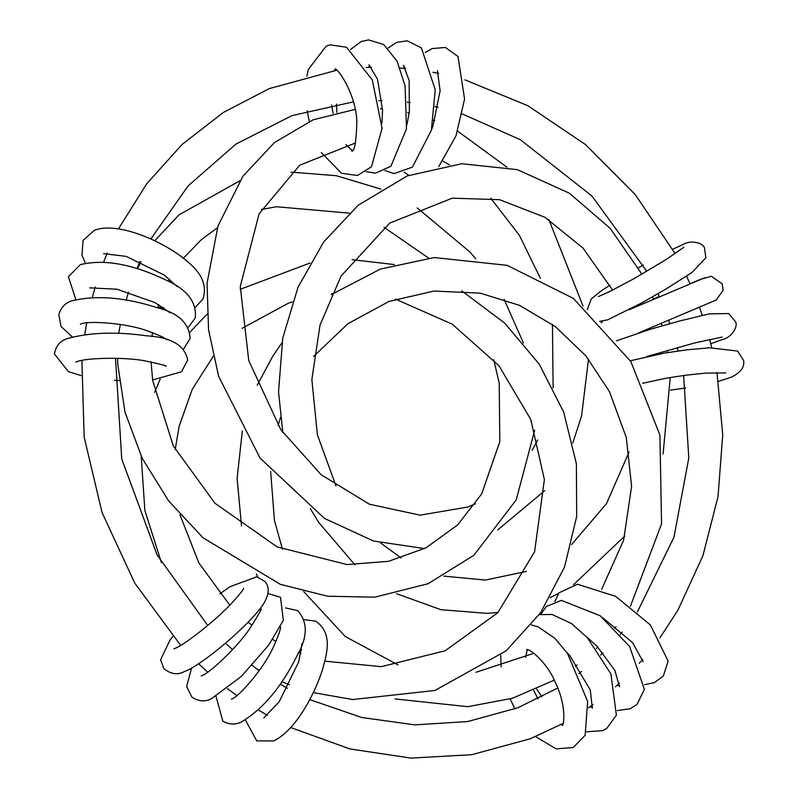 <?xml version="1.0" encoding="UTF-8"?>
<svg xmlns="http://www.w3.org/2000/svg" width="798" height="798" viewBox="0 0 798 798"><rect width="100%" height="100%" fill="white"/><g stroke="black" fill="none" stroke-linecap="round" stroke-linejoin="round"><path stroke-width="1.2" d="M309.754 699.607L361.654 717.482L414.89 724.873L467.648 721.562L518.022 707.706L557.752 688.006M578.819 673.632L581.543 671.547M600.724 655.038L602.999 652.854M620.196 634.47L622.231 632.046M637.353 612.016L673.961 537.234L688.794 457.972L683.627 375.489M678.18 350.98L677.273 347.549M669.881 323.629L668.704 320.287M659.417 297.046L657.941 293.764M646.789 271.3L591.917 195.999L520.446 139.78L462.241 113.915M438.052 107.321L435.03 106.663M410.212 102.533L407.229 102.194M381.993 100.668L378.821 100.638M353.364 101.865L291.928 115.64L235.969 144.089L188.148 185.854L150.852 238.941M139.899 261.455L136.927 268.537M128.518 292.138L126.154 300.108M120.338 324.507L118.722 333.374M115.54 358.312L121.735 458.95L157.076 554.849L207.729 625.492M225.505 643.238L232.547 649.582M252.028 665.362L259.2 670.569M280.218 684.195L287.41 688.335M290.711 727.537L349.883 748.933L410.99 758.1L471.837 754.689L530.151 738.788L562.989 723.497M118.413 228.946L146.812 183.65L182.084 144.468L223.31 112.478L269.365 88.568L336.457 70.314M366.192 67.541L371.609 67.361M400.077 68.059L405.584 68.508M433.005 72.259L438.601 73.326M464.995 79.87L527.907 105.745L585.433 144.518L635.208 194.522L675.178 253.674M686.569 276.148L690.14 284.058M699.467 307.28L702.32 315.38M709.621 339.379L711.756 347.679M716.993 372.546L722.739 434.96L718.01 496.665L702.928 555.677L677.971 610.071L659.996 637.782M642.739 659.397L639.228 663.338M619.438 683.188L615.477 686.739M592.984 704.644L588.565 707.746M267.47 715.387L258.392 709.991M236.846 695.617L227.52 688.644M207.739 672.195L198.542 663.687M180.677 645.353L134.782 583.158L102.074 512.575L84.159 437.085L81.895 360.377M84.758 334.591L86.693 322.861M92.319 297.415L95.231 286.941M103.63 262.063L107.201 253.116M355.569 142.942L299.719 165.206L259.091 213.864L240.268 286.492L248.757 360.586L280.826 429.693L321.195 474.78L369.424 504.216L420.077 515.169L467.917 507.019L475.488 503.777M532.176 450.331L537.672 439.917M553.124 387.988L552.445 324.427M540.376 278.283L519.338 235.27L490.71 198.153M449.474 164.877L443.07 161.206M497.772 529.862L544.745 490.67M572.784 442.94L581.582 415.928L588.505 359.11M582.979 305.963L548.944 219.729M506.86 167.131L457.623 131.141M434.711 120.638L433.424 120.149M409.224 112.867L407.569 112.498M382.511 108.937L380.407 108.807M355.1 109.416L313.255 119.76L274.412 142.583L242.931 176.218L218.004 225.874L207.051 283.2L208.557 329.783L218.612 376.287L260.058 458.072L324.467 518.421L373.534 541.024L424.576 548.575M403.409 65.286L409.115 80.418L409.394 111.58L406.98 124.628M403.349 68.309L404.636 66.803M387.958 48.129L396.656 42.404L407.199 40.808L421.384 47.86L435.239 89.805L431.359 130.274L412.416 167.111L394.082 173.605L384.935 170.533M437.414 70.703L440.127 90.773L433.035 125.725L431.399 130.074M425.244 52.608L432.117 48.578L445.454 47.471L458.022 56.508L464.576 99.102L455.987 135.84L438.72 166.622M404.207 172.178L408.776 175.321M368.955 64.788L377.524 79.221L382.541 110.174L381.943 123.461M368.327 67.461L369.843 65.416M350.462 49.576L361.115 41.566L368.506 39.9L383.639 44.489L397.055 61.167L405.075 85.765L406.491 128.867L390.88 166.273L375.479 173.166L366.202 171.69M336.447 104.069L336.876 112.388M334.741 69.396C335.898 65.276 356.616 93.775 356.846 122.772C356.207 141.934 354.541 151.411 351.838 151.201M352.317 150.712L345.963 144.558M333.065 113.296L331.579 104.927M334.721 70.573L335.369 69.645M306.841 76.219L308.337 69.456L326.202 46.094L330.192 44.868L346.502 47.232L372.297 79.89L382.062 128.279L371.489 166.792L357.494 175.49L341.504 173.276L321.345 152.568M307.14 110.703L309.265 121.436M85.376 263.081L81.985 255.42L83.042 240.457L94.144 230.462C112.049 222.692 148.318 234.233 177.126 253.545C191.241 263.819 209.864 278.033 202.921 299.07L195.41 307.25M103.59 253.634L126.194 256.387L164.189 275.031L177.156 286.562M173.884 648.744L174.832 648.395C182.054 646.47 215.43 621.283 233.724 601.034C240.078 593.812 243.39 589.582 243.659 588.335M172.887 636.515L170.004 639.966L160.568 659.836L163.989 668.754C171.001 674.26 177.764 675.198 184.288 671.557C200.527 666.32 251.171 624.036 264.008 603.138C269.295 594.011 269.584 586.769 264.886 581.423L256.786 576.804L230.024 586.69L219.789 593.872M535.538 736.624L556.136 748.873L573.213 747.507L585.134 735.307L587.647 701.432L567.458 653.343L554.909 638.33L538.271 626.919L531.418 624.914M562.181 725.123C563.528 728.015 567.617 705.711 554.271 680.225C548.435 665.512 531.568 649.163 526.66 649.512M527.209 649.572L525.692 657.432M533.722 690.42L537.992 698.898M561.403 724.355L562.48 724.664M500.735 655.338L501.154 666.829M510.141 698.958L514.939 708.893M718.439 381.334L731.138 377.274C740.684 372.626 744.843 366.99 743.596 360.397L737.601 351.07L709.482 347.798L686.859 349.843L664.744 353.055L630.34 360.756M725.871 372.935L705.691 373.115L685.881 375.18L666.699 378.112L642.53 383.279M670.669 390.122L685.701 387.978M75.77 299.469L68.389 276.687L80.319 264.657C103.93 258.921 132.288 263.968 165.405 279.799C186.902 289.185 196.857 301.913 195.281 317.983L188.238 327.36M89.675 287.869L116.927 289.205L155.081 302.622L170.164 312.856M163.829 307.749L157.914 307.3M201.236 675.906L201.744 675.716C210.113 673.013 238.283 646.071 250.123 628.096C259.111 613.822 262.642 607.497 260.717 609.123M191.63 667.926L186.632 686.44L191.759 696.933C198.273 701.402 204.757 702.05 211.211 698.878L241.325 676.425L268.756 645.033L283.35 620.345L280.517 597.293L268.078 593.503M586.59 731.806L602.59 730.669L606.769 728.434L616.385 715.148L610.919 673.971L587.378 637.742L571.567 623.567L552.036 614.47L539.249 614.64M592.316 708.115L590.281 689.941L569.772 655.577L566.789 652.385M589.922 706.809L592.575 707.447M536.695 689.103L541.942 696.903M710.759 343.719L723.048 339.26C731.277 337.744 738.798 326.063 735.327 321.514L728.774 313.564L709.352 313.863L680.115 320.866L651.128 329.015L616.535 340.786M722.14 337.095L694.819 342.911L646.819 356.516M72.309 336.926L61.087 326.522L58.823 314.751C60.678 307.878 64.808 303.29 71.192 300.986C95.66 294.951 124.209 297.155 156.837 307.579C178.044 312.756 189.146 323.06 190.133 338.482L183.56 348.985M80.379 324.267L80.648 324.148C85.745 320.666 123.69 322.472 146.393 330.502C159.75 335.389 166.493 338.512 166.602 339.848M231.4 699.088L231.639 698.998C237.275 698.25 262.642 670.35 272.966 647.966C278.771 634.939 281.235 627.876 280.337 626.769M216.059 696.504L222.842 721.143C228.916 724.584 235.001 724.923 241.096 722.16C262.841 709.183 281.405 687.218 296.776 656.245C307.789 637.273 308.078 622.071 297.624 610.62L285.654 607.916M617.482 710.549L630.191 708.734L637.023 704.405L644.385 689.352L629.612 646.5L600.246 615.787L561.363 600.375L546.281 606.55L540.874 614.28M619.447 686.799L614.889 670.42L596.994 646.23L586.46 636.754M617.143 685.263L619.607 685.612M705.023 277.634L629.213 309.694M689.991 283.699L700.754 279.26L711.407 276.288L722.24 283.928L723.108 290.402L716.165 300.048L638.799 332.806M659.198 296.557L653.273 299.05M602.699 321.205L601.074 322.841M81.077 375.609L68.409 371.629L54.404 353.933C55.86 346.013 60.04 340.936 66.942 338.711C89.127 332.427 115.77 331.469 146.882 335.828C171.351 337.325 184.956 345.424 187.7 360.137L181.485 371.758L152.608 379.988M75.85 362.122L76.399 361.873C84.518 357.903 123.481 356.806 144.657 360.796C161.136 364.257 168.109 366.092 165.585 366.312M119.052 380.516L114.323 380.237M263.839 717.831L279.16 701.811L298.731 661.781L302.113 643.397M301.564 650.021L299.17 652.684M245.425 720.025L256.747 740.873L273.385 740.963C293.574 732.175 313.385 697.711 322.093 670.899C326.891 654.151 333.265 633.283 315.789 621.203L304.277 619.627M644.614 684.634L654.4 682.619L663.347 676.006L668.135 661.113L650.41 624.994L615.637 596.335L577.423 584.226L558.989 592.844L554.819 601.592M643.108 661.761L632.555 642.609L602.989 617.931M683.916 247.23L665.472 259.978L633.323 279.011L610.46 291.18L598.4 296.567M672.714 249.245L683.427 244.318C690.549 239.749 703.567 242.692 704.554 248.278L705.891 257.744L691.946 272.507L666.4 288.766L642.31 302.642L607.717 319.828L599.657 321.375M643.308 265.016L638.43 267.809M609.911 285.145L600.465 291.479L591.238 298.991L587.298 309.654M523.468 343.06L504.097 299.34M475.738 258.702L469.533 251.679L417.204 207.899M380.905 189.086L336.287 175.7L291.11 172.119M239.749 180.877L179.041 214.832L154.762 240.727M151.081 361.913L152.667 380.496L173.336 445.972L214.931 503.229L277.155 546.909L347.06 564.565L388.466 561.333L426.032 547.817L457.703 524.875L481.753 493.772L499.797 441.683L499.219 383.17L493.723 359.649M428.566 258.063L384.018 227.3M349.195 213.146L276.437 206.742L261.415 209.475M217.365 227.809L201.395 239.6L183.44 258.203M169.575 279.16L168.408 281.365M158.742 304.617L157.735 307.888M152.478 332.567L151.989 336.636M117.625 358.372L117.785 364.317L124.967 412.047L142.224 458.351L168.677 500.954L202.991 537.762L280.288 584.326L327.529 596.226L374.851 597.163L428.097 583.717L473.842 555.318L516.246 499.827L534.69 430.182M140.977 261.934L137.426 268.697M118.892 332.407L118.782 333.374M394.411 264.577L352.098 259.649M310.023 263.031L240.128 289.355M324.836 661.153L381.294 666.659L445.164 650.769L497.802 612.724L534.59 551.797L544.376 479.588L530.77 419.459L498.93 365.723L452.257 324.168L395.509 299.12M332.676 293.634L331.649 293.724M292.377 301.844L288.238 303.27L242.013 328.367M213.246 356.337L192.268 389.294L179.061 426.511L175.211 449.593M179.919 514.65L198.872 562.979L229.794 605.173M248.128 622.201L252.048 625.333M272.697 639.467L276.048 641.412M298.542 652.425L300.936 653.402M313.315 692.624L352.666 699.547L434.92 690.47L506.261 650.759L540.605 612.714L564.535 567.059L576.685 516.426L576.375 463.728L563.647 412.007L539.258 364.197L504.605 323.01L461.663 290.801M207.101 314.203L190.014 332.088M160.198 379.08L154.652 392.357M141.226 456.306L144.857 510.391L161.396 562.59M256.497 668.644L259.38 670.32M281.983 681.642L289.325 684.684M280.487 417.504L278.043 425.494M270.662 471.389L274.422 520.366L282.482 549.283M303.739 591.607L345.305 636.535L398.022 664.914M476.007 672.275L533.982 653.243M601.652 589.343L623.607 540.236L631.607 486.381L626.28 437.513L609.463 391.619L585.852 355.838L555.328 326.582L519.488 305.335L480.187 293.155L434.012 291.051L388.955 301.454L347.938 323.709L313.624 356.397M281.903 342.901L272.776 356.197L257.205 385.274M242.333 430.94L237.116 478.351L241.515 525.932M256.367 573.912L257.734 577.014M395.08 698.948L467.828 706.679L512.416 698.27L554.231 680.155M575.298 666.39L577.213 664.943M596.276 648.604L597.822 647.088M614.65 628.495L615.996 626.819M630.39 606.31L661.562 523.917L659.906 435.06L630.819 361.534L573.363 298.402L507.119 265.325L434.252 257.564L380.387 269.066L331.23 294.642M380.686 543.029L401.214 558.031M443.838 576.126L485.443 580.076L526.351 571.418M571.558 544.575L606.43 503.728L629.113 451.987M612.605 290.113L582.989 248.058L544.944 217.295L499.568 199.69L452.276 198.163L389.783 223.081L341.045 276.068L320.008 325.125L311.858 379.579L317.365 434.77L336.028 486.072M310.352 508.735L318.621 522.311L354.881 564.765M396.596 593.712L440.955 609.702L487.279 613.383L498.082 612.425M550.171 597.602L558.47 593.522M573.602 584.635L624.784 536.017M663.088 454.002L670.26 377.504M667.637 352.576L667.288 350.352M662.031 325.833L661.362 323.37M653.472 299.549L652.445 296.936M641.901 274.143L610.181 228.358L569.323 193.166L517.363 169.665L461.833 163.73L407.199 175.949L358.132 205.286L323.659 241.994L298.063 287.15L282.751 338.113L278.532 391.948L282.861 432.676"/></g></svg>

